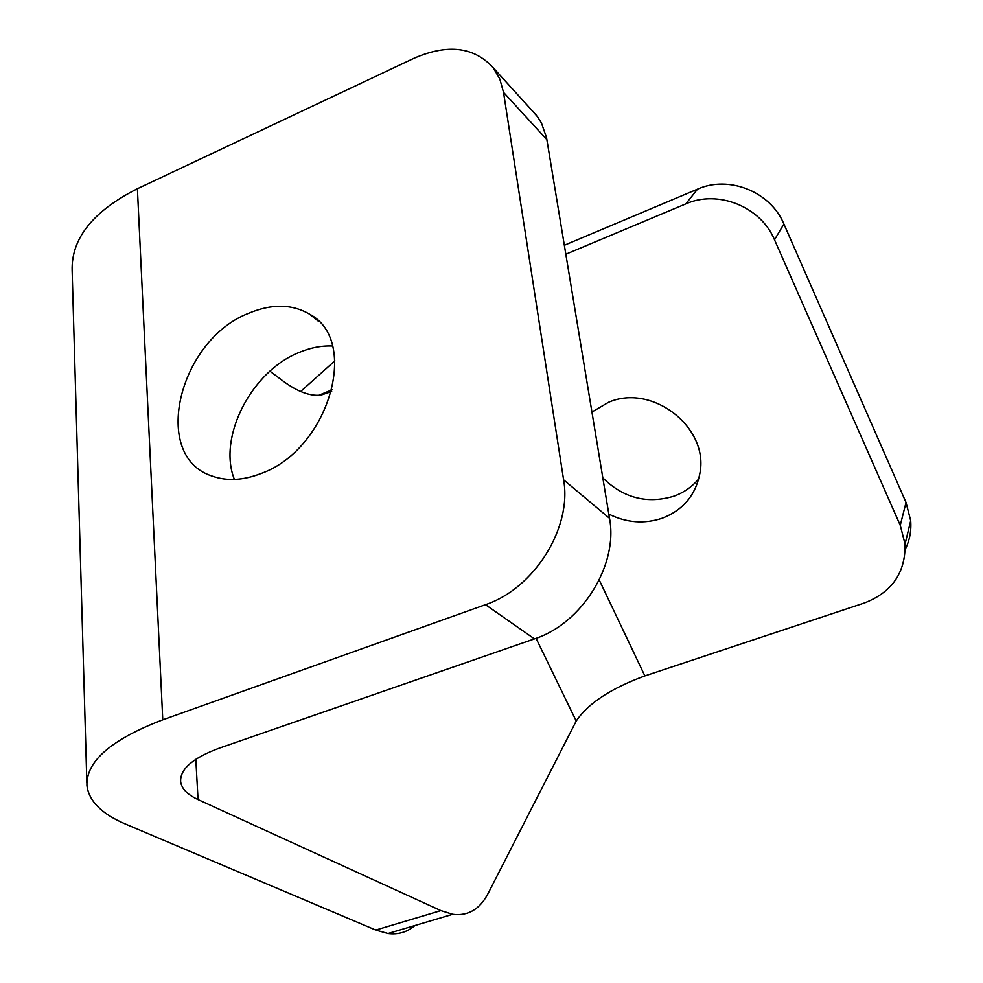 <?xml version="1.0" encoding="UTF-8"?>
<svg xmlns="http://www.w3.org/2000/svg" width="983" height="983" viewBox="0 0 983 983"><rect width="100%" height="100%" fill="white"/><g stroke="black" fill="none" stroke-linecap="round" stroke-linejoin="round"><path stroke-width="1.47" d="M234.409 479.434C217.452 437.238 251.562 371.205 299.188 352.43C310.505 347.687 321.588 345.537 332.451 346.016M261.036 473.523C243.206 480.441 226.95 481.301 212.242 476.116C150.338 456.616 178.599 340.143 248.773 313.233C271.799 303.6 292.123 303.944 309.731 314.253C360.306 340.745 328.58 449.673 261.036 473.523M591.938 412.037L608.489 402.317C652.356 383.014 709.579 427.802 699.81 473.769C695.509 495.248 683.05 510.042 662.431 518.152C644.443 524.209 626.564 522.87 608.821 514.109M698.729 478.918C692.143 486.745 683.959 492.483 674.154 496.108C647.293 504.242 623.517 498.16 602.825 477.873M162.773 719.814L137.399 188.724L414.162 58.194C447.744 43.657 474.089 46.84 493.196 67.729L499.806 79.009L503.517 92.328L563.603 479.802C572.327 527.429 534.322 588.534 485.479 604.68L162.773 719.814C111.435 739.388 86.148 761.247 86.922 785.392C88.777 801.01 101.63 813.899 125.492 824.061L375.764 930.065L388.027 933.518C398.324 934.784 407.294 932.117 414.912 925.531M375.764 930.065L440.876 910.602L452.708 914.288C468.141 916.242 479.987 909.214 488.244 893.215L576.235 721.03L536.054 638.311M599.249 580.019L644.873 675.911C610.824 688.444 587.945 703.484 576.235 721.03M644.873 675.911L864.573 602.923C892.122 592.159 905.613 572.536 905.06 544.054L900.256 525.34L774.518 239.803C760.793 206.651 718.008 189.486 685.815 203.886L565.852 254.216M905.257 549.362C909.668 540.38 911.474 530.832 910.7 520.732L906.031 502.46L783.893 224.001C770.574 191.697 728.931 175.035 697.549 189.141L685.815 203.886M564.365 245.258L697.549 189.141M334.884 360.835L300.638 391.492M331.676 391.48L320.876 395.154C309.989 396.321 297.431 391.652 283.178 381.121L269.944 371.181M137.399 188.724C92.955 211.271 71.194 238.574 72.14 270.632L86.848 782.701M532.147 110.612L537.64 116.903L541.522 123.182L546.548 137.706L609.521 518.311C618.479 564.709 581.997 623.652 534.457 638.889L219.701 748.002C192.815 757.918 179.815 769.222 180.663 781.89C181.794 788.857 187.593 794.755 198.05 799.584L440.876 910.602M906.031 502.46L900.256 525.34M783.893 224.001L774.518 239.803M318.725 395.313L332.107 389.796M503.517 92.328L546.904 139.672M563.603 479.802L609.521 518.311M485.479 604.68L534.457 638.889M195.814 759.294L198.05 799.584M388.027 933.518L452.708 914.288M910.7 520.732L905.06 544.054M493.196 67.729L536.534 115.441M309.731 314.253L318.762 321.539M180.553 779.617L180.663 781.89"/></g></svg>
